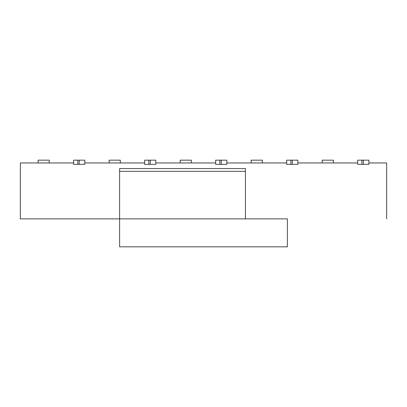 <?xml version="1.0" encoding="UTF-8"?>
<svg xmlns="http://www.w3.org/2000/svg" width="407" height="407" viewBox="0 0 407 407"><rect width="100%" height="100%" fill="white"/><g stroke="black" fill="none" stroke-linecap="round" stroke-linejoin="round"><path stroke-width="0.61" d="M287.388 218.88L287.388 246.84L287.388 218.88L119.612 218.88L119.612 168.742L119.612 171.342L245.441 171.342L245.441 168.742L245.441 171.342L119.612 171.342L119.612 246.84L119.612 218.88L287.388 218.88M245.441 218.88L245.441 171.342L245.441 218.88M119.612 246.84L287.388 246.84L119.612 246.84M119.612 218.88L20.35 218.88L119.612 218.88M286.686 160.16L297.873 160.16L292.277 160.16L292.277 164.352L297.873 164.352L297.873 160.16L297.873 164.352L292.277 164.352L292.277 160.16L290.883 160.16L290.883 164.352L292.277 164.352L290.883 164.352L290.883 160.16L286.686 160.16L286.686 164.352L290.883 164.352L286.686 164.352L286.686 160.16M357.707 160.16L368.895 160.16L363.303 160.16L363.303 164.352L368.895 164.352L368.895 160.16L368.895 164.352L363.303 164.352L363.303 160.16L357.707 160.16L357.707 164.352L361.904 164.352L361.904 160.16L361.904 164.352L363.303 164.352L357.707 164.352L357.707 160.16M322.196 160.16L333.384 160.16L333.384 162.958L333.384 160.16L322.196 160.16L322.196 162.958L322.196 160.16L333.384 160.16M109.127 160.16L120.314 160.16L120.314 162.958L120.314 160.16L109.127 160.16L109.127 162.958L109.127 160.16L120.314 160.16M73.616 160.16L84.804 160.16L79.207 160.16L79.207 164.352L84.804 164.352L84.804 160.16L84.804 164.352L79.207 164.352L79.207 160.16L73.616 160.16L73.616 164.352L77.813 164.352L77.813 160.16L77.813 164.352L79.207 164.352L73.616 164.352L73.616 160.16M38.105 160.16L49.293 160.16L49.293 162.958L49.293 160.16L38.105 160.16L38.105 162.958L38.105 160.16L49.293 160.16M180.153 160.16L191.336 160.16L191.336 162.958L191.336 160.16L180.153 160.16L180.153 162.958L180.153 160.16L191.336 160.16M251.175 160.16L262.357 160.16L262.357 162.958L262.357 160.16L251.175 160.16L251.175 162.958L251.175 160.16L262.357 160.16M215.664 160.16L226.847 160.16L221.255 160.16L221.255 164.352L226.847 164.352L226.847 160.16L226.847 164.352L221.255 164.352L221.255 160.16L219.856 160.16L219.856 164.352L221.255 164.352L219.856 164.352L219.856 160.16L215.664 160.16L215.664 164.352L219.856 164.352L215.664 164.352L215.664 160.16M144.643 160.16L155.825 160.16L150.234 160.16L150.234 164.352L155.825 164.352L155.825 160.16L155.825 164.352L150.234 164.352L150.234 160.16L148.835 160.16L148.835 164.352L150.234 164.352L148.835 164.352L148.835 160.16L144.643 160.16L144.643 164.352L148.835 164.352L144.643 164.352L144.643 160.16M386.65 162.958L386.65 218.88L386.65 162.958L368.895 162.958L386.65 162.958M357.707 162.958L297.873 162.958L357.707 162.958M286.686 162.958L226.847 162.958L286.686 162.958M215.664 162.958L155.825 162.958L215.664 162.958M144.643 162.958L84.804 162.958L144.643 162.958M73.616 162.958L20.35 162.958L20.35 218.88L20.35 162.958L73.616 162.958M245.441 168.549L119.612 168.549"/></g></svg>
